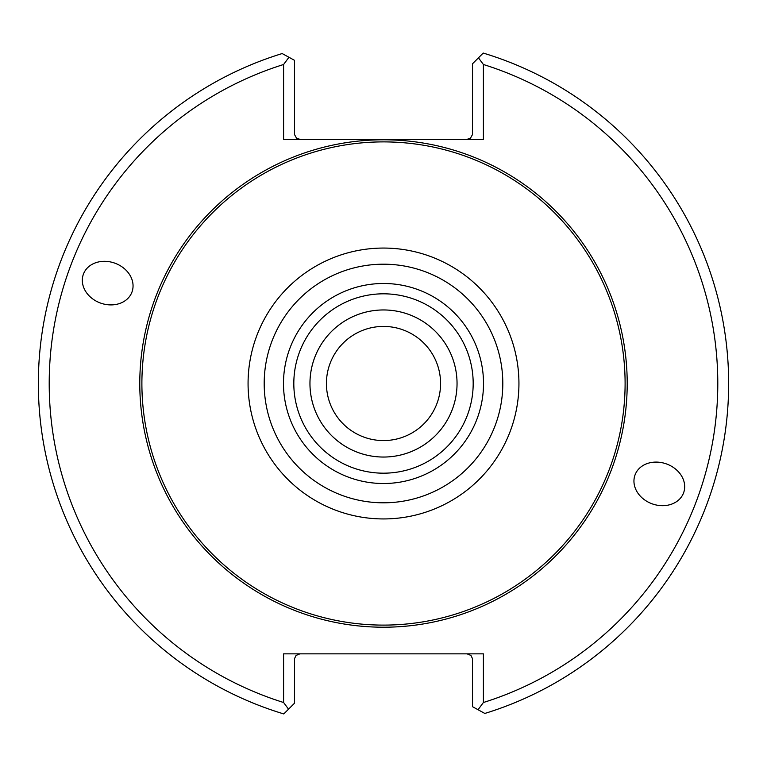<?xml version="1.0" encoding="UTF-8"?>
<svg xmlns="http://www.w3.org/2000/svg" width="767" height="767" viewBox="0 0 767 767"><rect width="100%" height="100%" fill="white"/><g stroke="black" fill="none" stroke-linecap="round" stroke-linejoin="round"><path stroke-width="1.15" d="M440.574 383.5A57.074 57.074 0 0 0 383.5 326.426A57.074 57.074 0 0 0 326.426 383.5A57.074 57.074 0 0 0 383.5 440.574A57.074 57.074 0 0 0 440.574 383.5M457.046 383.5A73.546 73.546 0 0 0 383.5 309.954A73.546 73.546 0 0 0 309.954 383.5A73.546 73.546 0 0 0 383.5 457.046A73.546 73.546 0 0 0 457.046 383.5A73.546 73.546 0 0 0 346.732 319.81A73.546 73.546 0 0 0 346.732 447.19A73.546 73.546 0 0 0 457.046 383.5M473.181 383.5A89.681 89.681 0 0 0 338.659 305.832A89.681 89.681 0 0 0 338.659 461.168A89.681 89.681 0 0 0 473.181 383.5M483.517 383.5A100.017 100.017 0 0 0 333.492 296.887A100.017 100.017 0 0 0 333.492 470.113A100.017 100.017 0 0 0 483.517 383.5M625.105 383.5A241.605 241.605 0 0 0 262.697 174.262A241.605 241.605 0 0 0 262.697 592.738A241.605 241.605 0 0 0 625.105 383.5M299.907 653.858L296.062 655.449L294.499 658.69L294.47 703.253L288.545 709.168L283.598 702.505L283.598 653.858L483.402 653.858L483.402 702.505L478.042 709.724L484.821 713.444A345.15 345.15 0 0 0 483.22 53.067L478.455 57.832L483.402 64.495L483.402 139.335L283.598 139.335L283.598 64.495L288.958 57.276L282.179 53.556A345.15 345.15 0 0 0 283.78 713.933L288.545 709.168M478.042 709.724L472.53 706.704L472.501 658.69L470.938 655.449L467.093 653.858M634.999 475.041A25.877 21.198 -160 0 0 652.065 503.804A25.877 21.198 -160 0 0 683.627 492.74A25.877 21.198 -160 0 0 666.561 463.968A25.877 21.198 -160 0 0 634.999 475.041M132.001 291.959A25.877 21.198 20 0 0 114.935 263.196A25.877 21.198 20 0 0 83.373 274.26A25.877 21.198 20 0 0 100.439 303.032A25.877 21.198 20 0 0 132.001 291.959M288.958 57.276L294.47 60.296L294.499 134.513L296.513 138.156L299.907 139.335M283.598 64.495A334.278 334.278 0 0 0 283.598 702.505M467.093 139.335L470.487 138.156L472.501 134.513L472.53 63.747L478.455 57.832M483.402 702.505A334.278 334.278 0 0 0 483.402 64.495M502.807 383.5A119.307 119.307 0 0 0 323.847 280.176A119.307 119.307 0 0 0 323.847 486.824A119.307 119.307 0 0 0 502.807 383.5M518.943 383.5A135.443 135.443 0 0 0 315.783 266.207A135.443 135.443 0 0 0 315.783 500.793A135.443 135.443 0 0 0 518.943 383.5M627.205 383.5A243.705 243.705 0 0 0 261.643 172.441A243.705 243.705 0 0 0 261.643 594.559A243.705 243.705 0 0 0 627.205 383.5"/></g></svg>
